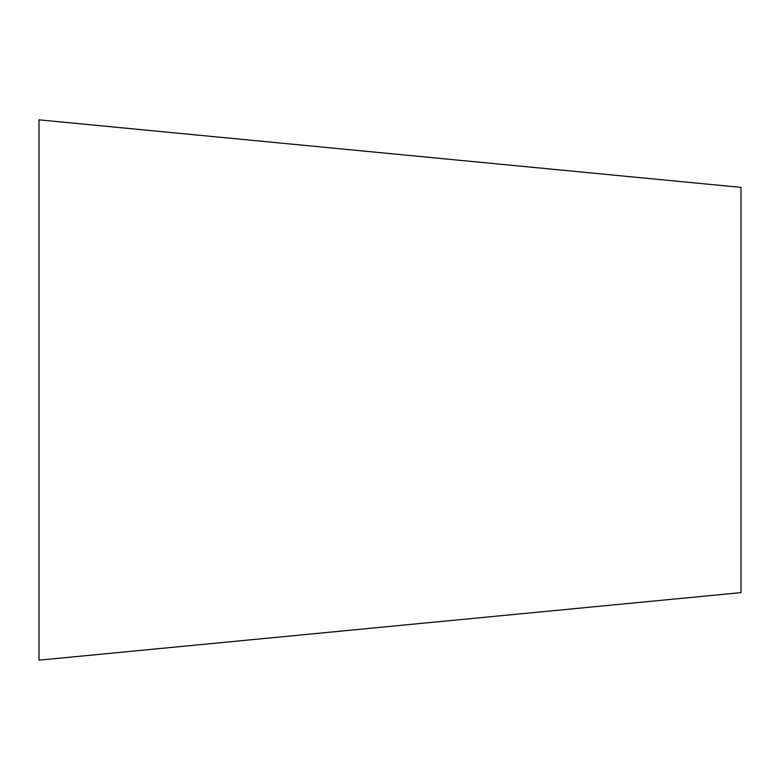 <?xml version="1.0" encoding="UTF-8"?>
<svg xmlns="http://www.w3.org/2000/svg" width="780" height="780" viewBox="0 0 780 780"><rect width="100%" height="100%" fill="white"/><g stroke="black" fill="none" stroke-linecap="round" stroke-linejoin="round"><path stroke-width="1.17" d="M741 592.625L741 187.375L39 119.837L39 660.163L741 592.625"/></g></svg>
